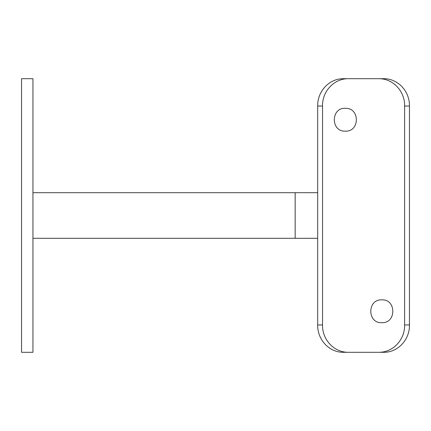 <?xml version="1.0" encoding="UTF-8"?>
<svg xmlns="http://www.w3.org/2000/svg" width="431" height="431" viewBox="0 0 431 431"><rect width="100%" height="100%" fill="white"/><g stroke="black" fill="none" stroke-linecap="round" stroke-linejoin="round"><path stroke-width="0.65" d="M32.95 78.695L32.95 352.305L21.55 352.305L21.55 78.695L32.95 78.695M345.328 108.332C330.669 107.475 330.652 131.978 345.328 131.137C359.977 131.934 360.041 107.561 345.328 108.332M381.807 299.863C367.137 299.071 367.12 323.455 381.807 322.668C396.45 323.525 396.504 299.039 381.807 299.863M404.612 324.947L409.45 324.947C409.827 339.687 397.797 352.768 383.181 352.305L378.159 352.305C392.819 352.795 405.005 339.79 404.612 324.947L404.612 106.053C405.005 91.275 392.894 78.205 378.159 78.695L348.975 78.695C334.316 78.205 322.129 91.21 322.528 106.053L317.685 106.053C317.308 91.313 329.338 78.232 343.954 78.695L348.975 78.695M378.159 352.305L343.954 352.305C329.408 352.768 317.308 339.757 317.685 324.947L317.685 106.053M317.685 324.947L322.528 324.947C322.135 339.725 334.24 352.795 348.975 352.305M322.528 324.947L322.528 106.053M378.159 78.695L383.181 78.695C397.727 78.232 409.833 91.243 409.45 106.053L404.612 106.053M409.45 324.947L409.45 106.053M32.95 238.3L295.165 238.3L295.165 192.7L317.685 192.7M295.165 238.3L317.685 238.3M32.95 192.7L295.165 192.7"/></g></svg>
